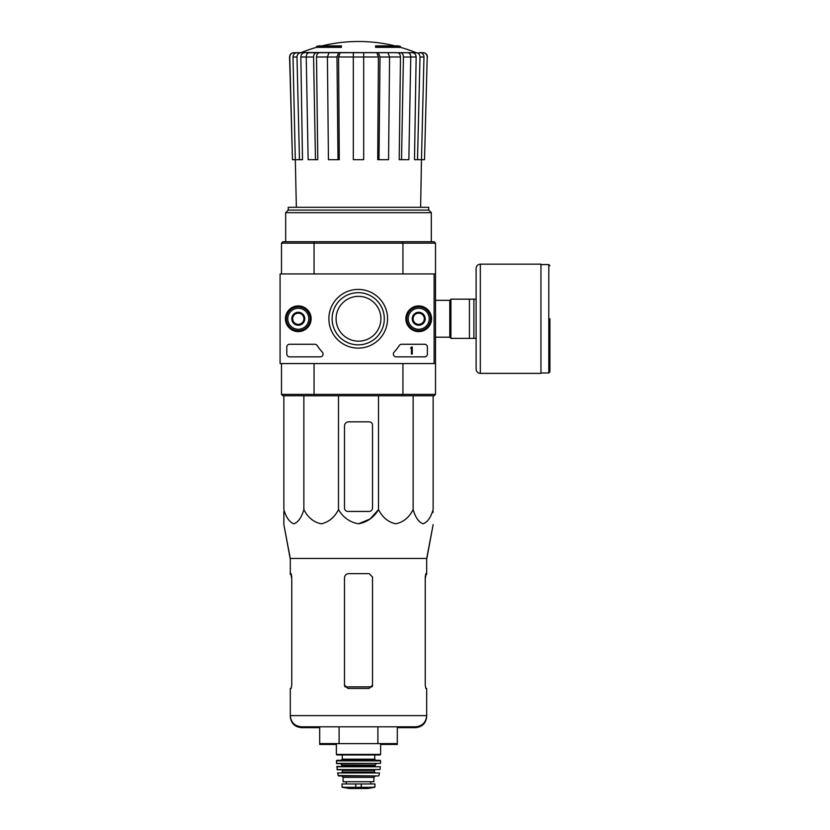 <?xml version="1.0" encoding="UTF-8"?>
<svg xmlns="http://www.w3.org/2000/svg" width="830" height="830" viewBox="0 0 830 830"><rect width="100%" height="100%" fill="white"/><g stroke="black" fill="none" stroke-linecap="round" stroke-linejoin="round"><path stroke-width="1.25" d="M434.111 273.952L434.111 363.571L280.084 363.571L280.084 273.952L435.511 273.952L435.511 363.571L434.111 363.571M285.437 318.762A12.844 12.844 0 0 1 304.703 307.639A12.844 12.844 0 0 1 304.703 329.894A12.844 12.844 0 0 1 285.437 318.762M405.86 318.762A12.844 12.844 0 0 1 425.136 307.639A12.844 12.844 0 0 1 425.136 329.894A12.844 12.844 0 0 1 405.86 318.762M328.877 318.762A29.341 29.341 0 0 1 372.888 293.353A29.341 29.341 0 0 1 372.888 344.18A29.341 29.341 0 0 1 328.877 318.762M424.597 344.253A2.801 2.801 0 0 1 427.388 347.054L427.388 354.047A2.801 2.801 0 0 1 424.597 356.848L396.159 356.848A2.801 2.801 0 0 1 394.105 352.148A49.012 49.012 0 0 0 399.282 345.519A2.801 2.801 0 0 1 401.627 344.253L424.597 344.253M314.809 344.253A2.801 2.801 0 0 1 317.153 345.519A49.012 49.012 0 0 0 322.331 352.148A2.801 2.801 0 0 1 320.276 356.848L289.597 356.848A2.801 2.801 0 0 1 286.796 354.047L286.796 347.054A2.801 2.801 0 0 1 289.597 344.253L314.809 344.253M285.676 318.762A12.606 12.606 0 0 1 304.589 307.847A12.606 12.606 0 0 1 304.589 329.676A12.606 12.606 0 0 1 285.676 318.762M406.109 318.762A12.606 12.606 0 0 1 425.012 307.847A12.606 12.606 0 0 1 425.012 329.676A12.606 12.606 0 0 1 406.109 318.762M332.125 318.762A26.093 26.093 0 0 1 371.259 296.165A26.093 26.093 0 0 1 371.259 341.358A26.093 26.093 0 0 1 332.125 318.762M411.431 347.054L412.271 347.054L412.271 354.047L411.431 354.047L411.431 348.144L410.591 348.175L411.431 347.054M413.112 315.535L418.714 312.298L424.317 315.535L424.317 321.999L418.714 325.236L413.112 321.999L413.112 315.535A6.464 6.464 0 0 1 424.317 315.535A6.464 6.464 0 0 1 418.714 325.236A6.464 6.464 0 0 1 413.112 315.535L413.112 321.999L418.714 325.236L424.317 321.999L424.317 315.535L421.516 313.916A5.603 5.603 0 0 1 421.516 323.617A5.603 5.603 0 0 1 413.112 318.762A5.603 5.603 0 0 1 415.913 313.916L413.112 315.535M418.714 329.271A10.499 10.499 0 0 1 409.615 313.512A10.499 10.499 0 0 1 427.803 313.512A10.499 10.499 0 0 1 418.714 329.271M418.714 330.662A11.9 11.9 0 0 1 408.401 312.817A11.9 11.9 0 0 1 429.017 312.817A11.9 11.9 0 0 1 418.714 330.662M415.913 313.916A5.603 5.603 0 0 1 421.516 313.916L418.714 312.298L415.913 313.916M292.679 315.535L298.281 312.298L303.884 315.535L303.884 321.999L298.281 325.236L292.679 321.999L292.679 315.535A6.464 6.464 0 0 1 303.884 315.535A6.464 6.464 0 0 1 298.281 325.236A6.464 6.464 0 0 1 292.679 315.535L292.679 321.999L298.281 325.236L303.884 321.999L303.884 315.535L301.083 313.916A5.603 5.603 0 0 1 301.083 323.617A5.603 5.603 0 0 1 292.679 318.762A5.603 5.603 0 0 1 295.48 313.916L292.679 315.535M298.281 329.271A10.499 10.499 0 0 1 289.193 313.512A10.499 10.499 0 0 1 307.38 313.512A10.499 10.499 0 0 1 298.281 329.271M298.281 330.662A11.9 11.9 0 0 1 287.979 312.817A11.9 11.9 0 0 1 308.594 312.817A11.9 11.9 0 0 1 298.281 330.662M295.48 313.916A5.603 5.603 0 0 1 301.083 313.916L298.281 312.298L295.48 313.916M316.489 47.341L341.41 47.341L341.41 46.501L316.489 46.501L316.489 47.341A154.038 154.038 0 0 0 301.321 52.498L312.163 52.705M341.41 46.501L341.41 45.878L318.73 45.878A154.038 154.038 0 0 0 316.489 46.501M400.506 46.501A154.038 154.038 0 0 0 398.265 45.878L375.585 45.878L375.585 47.341L400.506 47.341L400.506 46.501L375.585 46.501M301.321 52.498L416.712 52.705L293.986 52.705C291.372 52.964 289.971 54.407 289.774 57.011L289.577 57.011C289.774 54.407 291.174 52.964 293.779 52.705M330.62 52.705L309.217 52.705C307.37 52.964 306.384 54.396 306.239 57.011L308.138 159.692L315.473 159.692L313.564 57.011L306.239 57.011M389.581 57.011L380.016 57.011L378.978 159.692L388.554 159.692L389.581 57.011L387.973 52.705L329.022 52.705L327.414 57.011L328.441 159.692L338.018 159.692L336.98 57.011L327.414 57.011M410.757 57.011L403.432 57.011L401.523 159.692L408.848 159.692L410.757 57.011C410.611 54.407 409.626 52.964 407.779 52.705L386.375 52.705M416.712 52.705L404.822 52.705M418.839 52.705L423.01 52.705C425.614 52.964 427.025 54.407 427.222 57.011L424.524 159.692L421.484 159.692L423.974 57.011L420.011 57.011L417.521 159.692L414.492 159.692L416.152 56.98L410.757 56.98M306.239 56.98L300.844 56.98L302.504 159.692L292.461 159.692L289.774 57.011M292.461 159.692L289.577 57.011M427.222 57.011L424.524 159.692M420.084 52.705C422.491 52.964 423.788 54.407 423.974 57.011M420.011 57.011C419.824 54.396 418.528 52.964 416.12 52.705M412.261 52.705C414.647 52.954 415.944 54.386 416.152 56.98M420.634 207.303L421.464 159.692L417.521 159.692M403.432 57.011C403.287 54.396 402.291 52.964 400.454 52.705M397.497 52.705C399.323 52.954 400.319 54.386 400.475 56.98L389.581 56.98M401.523 159.692L399.209 159.692L400.475 56.98M380.016 57.011L378.397 52.705M376.799 52.705L378.418 56.98L363.675 56.98M378.978 159.692L377.723 159.692L378.418 56.98M363.675 52.705L363.675 57.011L353.321 57.011L353.321 159.692L363.675 159.692L363.675 57.011M353.321 57.011L353.321 52.705M338.599 52.705L336.98 57.011M338.018 159.692L339.273 159.692L338.578 56.98L340.196 52.705M316.541 52.705C314.705 52.964 313.709 54.407 313.564 57.011M315.473 159.692L317.786 159.692L316.51 56.98C316.676 54.386 317.662 52.954 319.498 52.705M300.875 52.705C298.468 52.964 297.171 54.407 296.984 57.011L293.021 57.011L296.362 207.303M293.021 57.011C293.208 54.396 294.505 52.964 296.912 52.705M299.474 159.692L296.984 57.011M300.844 56.98C301.051 54.386 302.348 52.954 304.735 52.705M336.088 318.762A22.41 22.41 0 0 1 369.703 299.36A22.41 22.41 0 0 1 369.703 338.163A22.41 22.41 0 0 1 336.088 318.762M435.511 363.571L435.511 394.385L434.111 395.786L402.56 395.786L402.944 394.385L314.051 394.385L314.051 363.571M434.111 395.786L435.511 394.385L402.944 394.385L402.944 363.571M435.511 243.149L435.511 273.952L435.511 243.149L434.111 241.748L435.511 243.149L402.944 243.149L402.944 273.952M434.111 241.748L402.56 241.748L402.944 243.149L314.051 243.149L314.051 273.952M402.56 395.786L282.885 395.786L281.484 394.385L281.484 363.571M282.885 395.786L281.484 394.385L314.051 394.385L314.435 395.786M402.56 241.748L314.435 241.748L314.051 243.149L281.484 243.149L281.484 273.952M314.435 241.748L282.885 241.748L281.484 243.149L282.885 241.748M428.737 210.094L288.259 210.094L288.259 207.303L428.737 207.303L428.737 210.094L431.31 212.677L285.676 212.677L285.676 241.748M288.259 210.094L285.676 212.677M372.504 508.085L372.504 425.188A3.362 3.362 0 0 0 369.143 421.827L348.693 421.827A4.202 4.202 0 0 0 344.492 426.029L344.492 508.085A3.362 3.362 0 0 0 347.853 511.446L369.143 511.446A3.362 3.362 0 0 0 372.504 508.085M283.86 395.786L283.86 509.61C286.184 517.495 289.514 522.215 293.862 523.792C298.209 522.205 301.539 517.484 303.863 509.61C307.889 517.495 313.657 522.215 321.179 523.792C328.711 522.205 334.48 517.484 338.495 509.61C343.153 517.495 349.824 522.226 358.508 523.792C367.192 522.215 373.853 517.484 378.501 509.61L378.501 395.786M338.495 509.61L338.495 395.786M303.863 509.61L303.863 395.786M433.136 395.786L433.136 509.61C430.812 517.484 427.481 522.205 423.134 523.792C418.797 522.215 415.457 517.495 413.133 509.61C409.117 517.484 403.349 522.205 395.817 523.792C388.295 522.215 382.526 517.495 378.501 509.61L370.014 519.03L358.498 523.792M413.133 509.61L413.133 395.786M283.86 511.446L283.86 524.633L290.303 558.476L290.303 574.464L291.133 574.464L291.755 577.825L291.008 573.623M336.368 744.458L319.695 744.458L319.695 743.618L397.3 743.618L397.3 726.821M339.096 743.618L339.096 726.821M319.695 743.618L319.695 726.821M377.899 743.618L377.899 726.821M290.303 558.476L426.693 558.476L426.693 573.623L425.852 573.623L425.24 576.985L425.24 685.092L425.852 688.454L426.693 688.454L426.693 715.616C426.029 722.422 422.294 726.157 415.488 726.821L301.508 726.821C294.702 726.157 290.967 722.422 290.303 715.616L290.303 716.456C290.967 723.262 294.702 726.997 301.508 727.661L319.695 727.661M372.504 577.825L372.504 685.092L372.504 576.985L369.143 573.623L348.693 573.623C346.151 573.862 344.751 575.263 344.492 577.825L344.492 685.092L347.853 688.454L369.143 688.454L372.504 685.092L372.504 685.933M291.755 685.092L291.133 688.454L291.755 685.092L291.755 576.985L291.133 573.623L290.303 573.623M397.3 727.661L415.488 727.661C422.294 726.997 426.029 723.262 426.693 716.456L426.693 715.616L290.303 715.616L290.303 688.454L291.133 688.454M426.693 573.623L426.693 574.464L425.852 574.464L425.24 577.825L425.987 573.623M476.119 299.163L450.918 299.163L450.918 338.37L476.119 338.37L476.119 369.174L476.119 268.349C476.368 265.797 477.769 264.397 480.321 264.148L480.321 373.376L540.963 373.376L540.963 264.148L480.321 264.148M469.407 299.163L469.407 338.37M473.889 299.163L473.889 338.37M549.917 318.762L549.917 371.84L549.917 318.762M342.385 787.297L349.181 788.49L367.815 788.49L374.6 787.297L372.877 787.297L374.952 786.882L374.952 783.956L342.043 783.956L342.043 786.882L344.118 787.297L342.043 786.882M374.6 787.297L344.118 787.297M373.905 777.368L373.905 781.715L343.091 781.715L343.091 777.368L341.69 775.967L375.305 775.967L373.905 777.368L343.091 777.368M336.368 743.618L336.368 754.408L336.928 754.968L380.057 754.968L380.617 754.408L336.368 754.408M342.251 759.17L374.745 759.17L374.745 754.968L342.251 754.968L342.251 759.17L341.13 760.29M336.378 760.851L380.617 760.851L380.057 760.29L336.939 760.29L336.378 760.851L336.721 763.642L380.555 763.382L336.44 763.382M376.426 763.642L375.025 765.042L341.97 765.042L340.57 763.642M341.97 765.042L341.41 766.443M336.669 766.754L380.327 766.754L336.949 766.443L337.271 769.804L380.005 769.566L336.99 769.566M375.025 769.804L374.465 770.365L342.531 770.365L341.97 769.804M342.531 770.365L341.97 772.606L375.025 772.606L374.465 772.045L342.531 772.045M337.53 772.938L379.466 772.938L337.53 772.938L338.599 775.967L378.397 775.967L338.049 775.531M426.693 559.316L433.136 524.633L426.693 558.476M433.136 512.286L433.136 511.446L433.136 512.286M291.755 578.666L291.008 574.464M425.987 574.464L425.24 578.666M344.492 578.666L344.492 685.933M380.617 744.458L397.3 744.458L397.3 743.618M353.321 56.98L338.578 56.98M327.404 56.98L316.51 56.98M371.985 686.877L345.01 686.877M435.511 300.336L449.798 300.336L449.798 337.188L450.918 338.308M540.963 264.573L548.796 264.573L548.796 372.961L549.917 371.84M361.226 787.67L361.226 783.956M355.769 787.67L355.769 783.956M375.025 765.042L375.025 765.883L341.97 765.883M394.976 45.878A154.038 154.038 0 0 0 322.019 45.878M415.664 52.498A154.038 154.038 0 0 0 400.506 47.341M431.31 212.677L431.31 241.748M427.419 57.011C427.222 54.407 425.821 52.964 423.217 52.705M435.511 337.188L449.798 337.188M449.798 300.336L450.918 299.215M548.796 264.573L549.917 265.693M540.963 372.961L548.796 372.961M480.321 373.376C477.769 373.127 476.368 371.726 476.119 369.174M380.617 743.618L380.617 754.408M374.745 759.17L375.865 760.29M380.617 760.851L380.555 763.382M375.025 765.883L375.585 766.443M380.327 766.754L380.005 769.566M374.465 770.365L374.465 772.045M379.466 772.938L378.947 775.531M370.709 783.956L370.709 781.715M346.286 783.956L346.286 781.715M349.254 788.5L367.742 788.5L349.254 788.5M290.303 559.316L283.86 524.633"/></g></svg>
